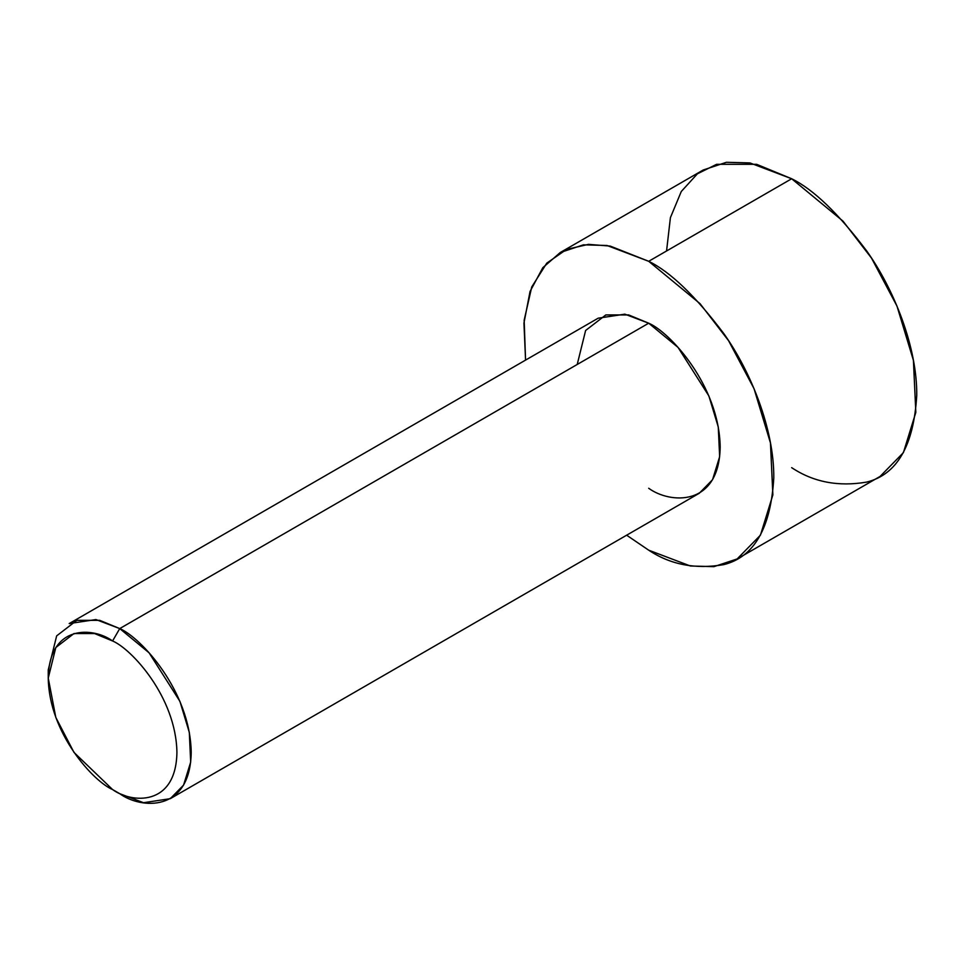 <?xml version="1.0" encoding="UTF-8"?>
<svg xmlns="http://www.w3.org/2000/svg" width="965" height="965" viewBox="0 0 965 965"><rect width="100%" height="100%" fill="white"/><g stroke="black" fill="none" stroke-linecap="round" stroke-linejoin="round"><path stroke-width="1.45" d="M112.579 640.977C131.397 648.854 176.04 696.911 176.921 752.398C176.04 806.885 131.397 803.399 112.579 789.551L119.732 793.676C140.637 809.056 190.238 812.928 191.215 752.398C190.238 690.747 140.637 637.346 119.732 628.589L112.579 640.977C93.762 627.129 49.131 623.643 48.25 678.118C49.131 733.605 93.762 781.662 112.579 789.551C131.397 803.399 176.04 806.885 176.921 752.398C176.04 696.911 131.397 648.854 112.579 640.977L119.732 628.589L149.08 652.81L179.912 701.35L189.309 732.387L190.684 762.073L183.579 785.1L170.274 798.682L143.556 802.711L119.732 793.676L112.579 789.551L73.979 752.398L55.813 717.441L48.25 678.118L55.813 647.527L73.979 633.547L94.57 633.547L112.579 640.977M170.274 798.682L699.239 493.284L712.544 479.714L719.649 456.686L718.274 427L708.877 395.952L678.045 347.424L648.697 323.203L119.732 628.589L648.697 323.203C669.601 331.948 719.202 385.349 720.179 447.012C719.202 507.542 669.601 503.67 648.697 488.278M648.697 261.298L700.047 303.673L728.575 340.693L754.015 388.618L770.456 442.935L772.869 494.888L760.432 535.189L737.151 558.94L713.955 566.648L690.397 565.997L648.697 550.183L626.647 535.201L648.697 550.183C670.434 564.67 695.451 569.483 723.75 564.634C754.111 557.07 770.794 528.181 773.785 477.965C774.28 429.208 750.613 371.187 723.75 333.516C695.451 295.99 670.434 271.925 648.697 261.298L791.662 178.754L648.697 261.298L610.23 246.087L588.481 244.362L566.612 249.356L546.769 263.143L531.739 286.955L524.164 320.211L525.563 360.102L523.947 323.058L530.05 291.454L542.825 267.679L560.243 252.528L583.439 244.833L606.997 245.484L648.697 261.298M737.151 558.94L880.116 476.408L903.397 452.645L915.833 412.357L913.421 360.403L896.98 306.086L871.54 258.162L843.012 221.142L791.662 178.754C813.399 189.381 838.416 213.458 866.715 250.972C893.578 288.656 917.245 346.676 916.75 395.421C913.746 445.649 897.076 474.527 866.715 482.09C838.416 486.939 813.399 482.126 791.662 467.651M666.562 250.972L670.41 217.644L681.278 191.504L697.405 173.809L716.597 164.315L756.632 164.315L791.662 178.754L749.962 162.94L726.404 162.289L703.208 169.997L560.243 252.528M577.215 364.468L585.622 330.476L605.803 314.94L628.685 314.94L648.697 323.203L624.862 314.168L598.155 318.197L69.191 623.583L95.909 619.554L119.732 628.589L99.721 620.338L76.838 620.338L56.658 635.875L48.25 669.867L48.25 678.118M119.732 793.676L112.579 789.551"/></g></svg>
